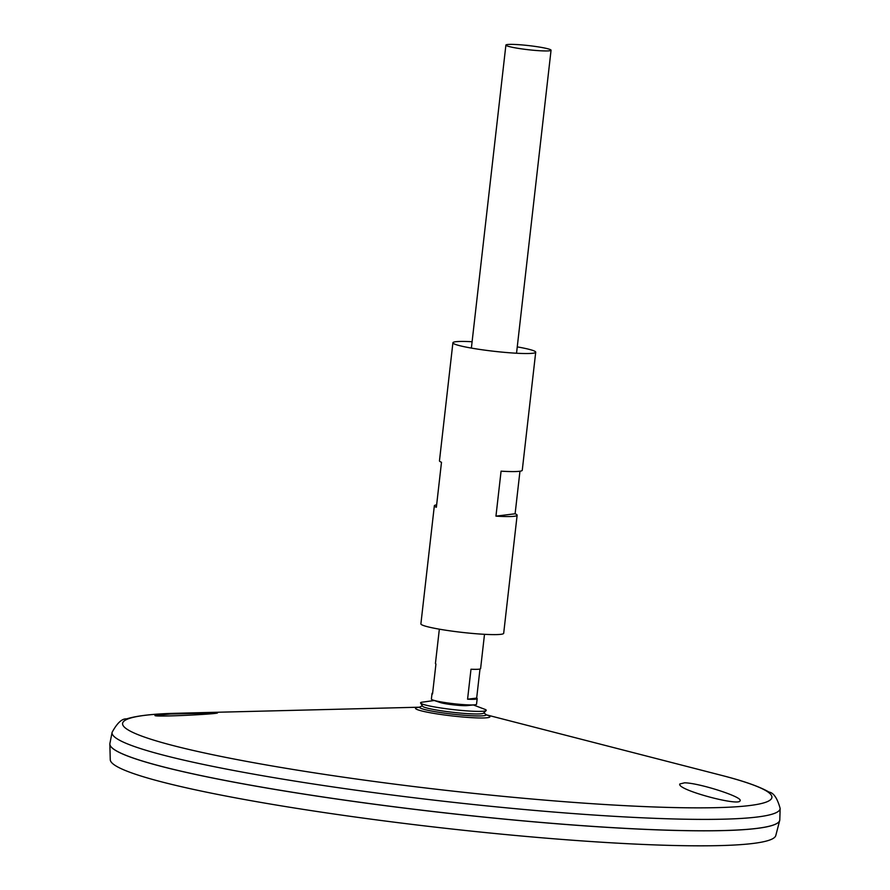 <?xml version="1.0" encoding="UTF-8"?>
<svg xmlns="http://www.w3.org/2000/svg" width="890" height="890" viewBox="0 0 890 890"><rect width="100%" height="100%" fill="white"/><g stroke="black" fill="none" stroke-linecap="round" stroke-linejoin="round"><path stroke-width="1.33" d="M468.129 704.88A14.763 1.346 -173.5 0 1 453.6 704.869A14.763 1.346 -173.5 0 1 439.438 701.609M473.358 704.958L485.54 709.586A33.063 3.026 -173.5 0 1 486.14 710.543L483.47 713.179A30.705 2.804 -173.5 0 1 452.754 712.3A30.705 2.804 -173.5 0 1 422.617 706.248L420.603 703.067A33.063 3.026 -173.5 0 1 421.415 702.277L434.32 700.519M486.14 710.543A33.063 3.026 -173.5 0 1 453.055 709.586A33.063 3.026 -173.5 0 1 420.603 703.067M517.257 346.889A41.663 3.805 -173.5 0 1 535.713 352.206A41.663 3.805 -173.5 0 1 493.883 351.272A41.663 3.805 -173.5 0 1 452.91 342.772A41.663 3.805 -173.5 0 1 472.089 341.738M519.96 471.222L515.11 513.775A41.663 3.805 -173.5 0 1 517.135 515.232L503.684 633.291A41.663 3.805 -173.5 0 1 461.854 632.356A41.663 3.805 -173.5 0 1 420.892 623.857L434.342 505.798A41.663 3.805 -173.5 0 1 436.645 504.841M452.91 342.772L439.46 460.831A41.663 3.805 6.5 0 0 441.496 462.277L436.367 507.255A41.663 3.805 -173.5 0 1 434.342 505.798M517.135 515.232A41.663 3.805 -173.5 0 1 495.953 516.144L501.081 471.166A41.663 3.805 6.5 0 0 522.263 470.254L535.713 352.206M515.11 513.775L495.953 516.144M170.101 714.047L217.438 712.879C219.441 714.002 153.136 717.373 154.994 715.471L170.101 714.047M684.51 782.822L679.838 783.968C676.233 789.753 740.369 806.841 740.068 800.644C742.894 797.028 698.962 782.889 684.51 782.822M486.151 714.815L485.818 714.37A33.475 3.059 -173.5 0 1 452.543 714.125A33.475 3.059 -173.5 0 1 420.058 706.871L420.058 706.871A64.659 64.659 0 0 1 422.383 705.881M479.988 669.013L476.673 698.083A22.728 2.08 -173.5 0 1 477.185 698.606L476.539 704.224A22.728 2.08 -173.5 0 1 474.704 704.824L467.228 705.592A14.763 1.346 -173.5 0 1 453.6 704.869A14.763 1.346 -173.5 0 1 440.149 702.499L433.041 700.074A22.728 2.08 -173.5 0 1 431.383 699.084L432.017 693.466A22.728 2.08 -173.5 0 1 432.629 693.065M112.107 732.325A336.197 30.716 -173.5 0 0 442.63 801.134A336.197 30.716 -173.5 0 0 780.152 808.443L779.796 819.79A337.121 30.794 -173.5 0 1 441.34 812.459A337.121 30.794 -173.5 0 1 109.904 743.462L112.107 732.325C117.191 722.969 122.03 718.486 126.625 718.886C137.26 715.605 154.259 713.724 177.611 713.246A326.741 29.848 -173.5 0 0 231.378 758.491A326.741 29.848 -173.5 0 0 658.055 807.108A326.741 29.848 -173.5 0 0 720.622 775.123L486.563 714.87M778.027 822.683A337.088 30.794 -173.5 0 1 441.329 812.492A337.088 30.794 -173.5 0 1 110.972 746.688M779.785 820.046A337.121 30.794 -173.5 0 1 779.707 820.447A337.121 30.794 -173.5 0 1 441.329 812.503A337.121 30.794 -173.5 0 1 109.848 744.129A337.121 30.794 -173.5 0 1 109.859 743.717M779.707 820.447L775.791 835.532A334.952 30.605 -173.5 0 1 439.604 827.633A334.952 30.605 -173.5 0 1 110.26 759.704L109.848 744.129M536.703 46.647A22.728 2.08 -173.5 0 1 551.055 50.229A22.728 2.08 -173.5 0 1 528.237 49.718A22.728 2.08 -173.5 0 1 505.898 45.09A22.728 2.08 -173.5 0 1 536.703 46.647M474.704 704.824A22.728 2.08 -173.5 0 1 453.722 703.723A22.728 2.08 -173.5 0 1 433.041 700.074M439.349 629.174L435.433 663.484A22.728 2.08 6.5 0 0 435.944 663.996L432.529 693.977A22.728 2.08 -173.5 0 1 432.017 693.466M477.185 698.606A22.728 2.08 -173.5 0 1 467.573 699.206L470.999 669.224A22.728 2.08 6.5 0 0 480.6 668.624L484.505 634.314M476.673 698.083L467.573 699.206M486.808 715.015A37.48 3.427 -173.5 0 1 452.331 715.949A37.48 3.427 -173.5 0 1 418.956 707.283M419.223 707.205L177.611 713.246M485.818 714.37A64.659 64.659 0 0 0 483.782 712.879M780.152 808.443C777.304 798.174 773.599 792.723 769.027 792.078C759.404 786.493 743.272 780.841 720.622 775.123M505.898 45.09L471.377 348.079M551.055 50.229L516.534 353.23"/></g></svg>
